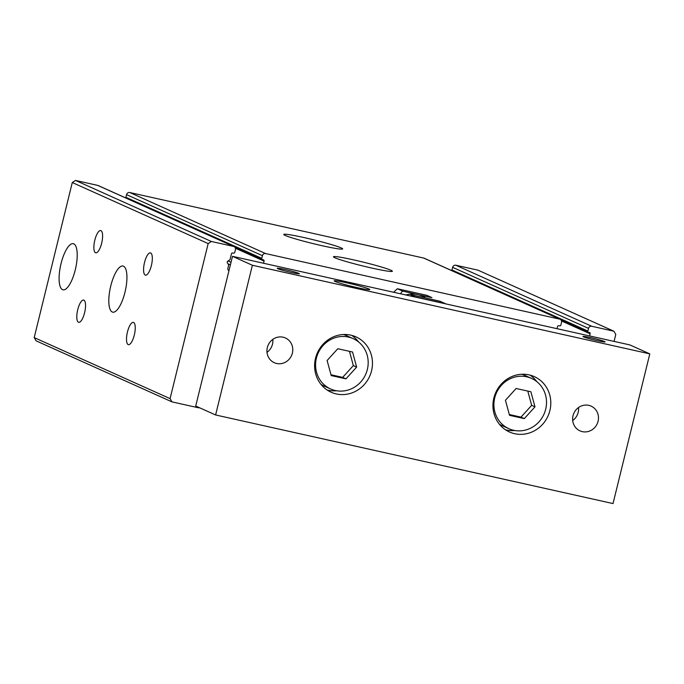 <?xml version="1.0" encoding="UTF-8"?>
<svg xmlns="http://www.w3.org/2000/svg" width="684" height="684" viewBox="0 0 684 684"><rect width="100%" height="100%" fill="white"/><g stroke="black" fill="none" stroke-linecap="round" stroke-linejoin="round"><path stroke-width="1.03" d="M415.752 297.018L445.173 303.576L440.026 301.259L424.576 297.651L410.605 294.701L415.65 297.164M263.528 263.246L264.05 261.117A1.103 1.043 -65.8 0 0 263.297 259.817L262.536 259.646A1.103 1.043 -65.8 0 1 261.775 258.355L262.434 255.679A2.762 2.608 -65.8 0 1 265.64 253.576L559.623 319.12A2.762 2.608 -65.8 0 1 561.521 322.361L560.863 325.037A1.103 1.043 -65.8 0 1 559.58 325.875L558.811 325.704A1.103 1.043 -65.8 0 0 557.537 326.55L557.007 328.679M405.817 294.966A27.582 26.043 -65.8 0 1 417.95 294.676L431.912 297.617L426.765 295.308L397.353 288.751L393.642 292.256M322.318 245.77A30.344 1.907 -166.2 0 1 283.74 234.441A30.344 1.907 -166.2 0 1 313.657 239.827A30.344 1.907 -166.2 0 1 342.667 248.916A30.344 1.907 -166.2 0 1 322.318 245.77M372.036 268.111A30.344 1.907 -166.2 0 1 333.45 256.774A30.344 1.907 -166.2 0 1 363.375 262.16A30.344 1.907 -166.2 0 1 392.385 271.249A30.344 1.907 -166.2 0 1 372.036 268.111M125.95 198.027A1.103 1.043 -65.8 0 1 125.89 197.308L126.549 194.632A2.762 2.608 -65.8 0 1 129.755 192.529L423.738 258.073A2.762 2.608 -65.8 0 1 424.217 258.227L560.102 319.274M62.535 289.665A23.624 7.635 102.6 0 1 60.876 264.332A23.624 7.635 102.6 0 1 73.299 243.701A23.624 7.635 102.6 0 1 75.608 268.427A23.624 7.635 102.6 0 1 63.014 289.819A23.624 7.635 102.6 0 1 62.535 289.665M112.244 311.998A23.624 7.635 102.6 0 1 110.586 286.673A23.624 7.635 102.6 0 1 123.009 266.033A23.624 7.635 102.6 0 1 125.326 290.76A23.624 7.635 102.6 0 1 112.732 312.161A23.624 7.635 102.6 0 1 112.244 311.998M78.446 322.241A11.406 3.685 102.6 0 1 77.651 310.023A11.406 3.685 102.6 0 1 83.645 300.062A11.406 3.685 102.6 0 1 84.765 311.998A11.406 3.685 102.6 0 1 78.686 322.326A11.406 3.685 102.6 0 1 78.446 322.241M128.165 344.582A11.406 3.685 102.6 0 1 127.361 332.356A11.406 3.685 102.6 0 1 133.354 322.395A11.406 3.685 102.6 0 1 134.474 334.331A11.406 3.685 102.6 0 1 128.395 344.659A11.406 3.685 102.6 0 1 128.165 344.582M95.521 252.738A11.406 3.685 102.6 0 1 94.725 240.52A11.406 3.685 102.6 0 1 100.719 230.559A11.406 3.685 102.6 0 1 101.83 242.487A11.406 3.685 102.6 0 1 95.751 252.815A11.406 3.685 102.6 0 1 95.521 252.738M145.239 275.071A11.406 3.685 102.6 0 1 144.435 262.853A11.406 3.685 102.6 0 1 150.429 252.892A11.406 3.685 102.6 0 1 151.549 264.828A11.406 3.685 102.6 0 1 145.47 275.148A11.406 3.685 102.6 0 1 145.239 275.071M425.799 297.925A27.582 26.043 -65.8 0 0 417.95 294.676L402.5 291.059L397.353 288.751M400.431 293.769L402.5 291.059M452.039 270.727A1.103 1.043 -65.8 0 1 451.979 270.009L452.637 267.333A2.762 2.608 -65.8 0 1 455.843 265.23L478.005 270.171L613.89 331.218L615.78 334.459L614.078 341.401M199.412 407.69A1.659 1.565 -65.8 0 1 198.471 407.784L171.975 401.876L36.09 340.829L34.2 337.588L72.282 182.534L75.488 180.431L97.65 185.373A2.762 2.608 -65.8 0 1 98.128 185.526L234.013 246.573A2.762 2.608 -65.8 0 1 235.424 249.66L234.774 252.336A1.103 1.043 -65.8 0 1 233.492 253.174L232.722 253.003A1.103 1.043 -65.8 0 0 231.44 253.849L229.995 259.732L227.704 261.237A1.103 1.043 -65.8 0 0 227.327 262.75L228.687 265.076L227.9 268.282A2.206 2.086 -65.8 0 0 228.96 270.719M171.975 401.876L170.085 398.635L208.167 243.581L211.373 241.478L233.535 246.42A2.762 2.608 -65.8 0 1 234.013 246.573M589.617 335.947L590.138 333.818A1.103 1.043 -65.8 0 0 589.386 332.518L588.625 332.356A1.103 1.043 -65.8 0 1 587.864 331.056L588.522 328.38A2.762 2.608 -65.8 0 1 591.728 326.277L613.89 331.218M75.488 180.431L211.373 241.478M72.282 182.534L208.167 243.581M34.2 337.588L170.085 398.635M527.791 391.086L531.665 405.356L534.982 406.843L524.303 418.617L509.529 415.325L505.442 400.26L516.121 388.486L530.895 391.778L534.982 406.843M531.665 405.356L520.986 417.129L524.303 418.617M520.986 417.129L509.315 414.521M526.774 376.816A27.582 26.043 114.2 0 0 495.481 395.335A27.582 26.043 114.2 0 0 508.905 428.706A27.582 26.043 114.2 0 0 543.968 414.222A27.582 26.043 114.2 0 0 531.511 378.389A27.582 26.043 114.2 0 0 526.774 376.816M331.201 375.567L327.114 360.502L337.793 348.729L352.559 352.021L356.646 367.086L345.967 378.859L331.201 375.567M335.314 390.521A27.582 26.043 -65.8 0 1 330.577 388.948A27.582 26.043 -65.8 0 1 318.128 353.115A27.582 26.043 -65.8 0 1 353.183 338.631A27.582 26.043 -65.8 0 1 366.607 372.002A27.582 26.043 -65.8 0 1 335.314 390.521M330.577 388.948L323.951 385.973A27.582 26.043 -65.8 0 1 321.035 384.417M343.453 334.502A27.582 26.043 -65.8 0 1 346.557 335.656L353.183 338.631M336.528 390.761A30.344 28.651 -65.8 0 1 328.029 390.222A30.344 28.651 -65.8 0 1 327.123 390M351.67 335.348A30.344 28.651 -65.8 0 1 358.493 341.872M336.314 393.941A30.344 28.651 -65.8 0 1 331.107 392.214A30.344 28.651 -65.8 0 1 317.41 352.799A30.344 28.651 -65.8 0 1 355.971 336.861A30.344 28.651 -65.8 0 1 370.745 373.567A30.344 28.651 -65.8 0 1 336.314 393.941M346.472 282.74A18.331 1.154 13.8 0 0 334.177 280.842A18.331 1.154 13.8 0 0 351.704 286.331A18.331 1.154 13.8 0 0 369.787 289.589A18.331 1.154 13.8 0 0 346.472 282.74M597.423 340.709A11.406 0.718 -166.2 0 1 582.93 336.451A11.406 0.718 -166.2 0 1 594.174 338.477A11.406 0.718 -166.2 0 1 605.075 341.897A11.406 0.718 -166.2 0 1 597.423 340.709M291.717 272.557A11.406 0.718 -166.2 0 1 277.217 268.299A11.406 0.718 -166.2 0 1 288.46 270.317A11.406 0.718 -166.2 0 1 299.37 273.737A11.406 0.718 -166.2 0 1 291.717 272.557M578.536 407.536A13.56 12.808 -65.8 0 1 572.696 420.523M582.332 431.638A13.56 12.808 -65.8 0 1 579.998 430.86A13.56 12.808 -65.8 0 1 573.876 413.247A13.56 12.808 -65.8 0 1 591.113 406.125A13.56 12.808 -65.8 0 1 597.713 422.532A13.56 12.808 -65.8 0 1 582.332 431.638M272.822 339.375A13.56 12.808 -65.8 0 1 266.991 352.363M276.618 363.478A13.56 12.808 -65.8 0 1 274.293 362.708A13.56 12.808 -65.8 0 1 268.171 345.087A13.56 12.808 -65.8 0 1 285.408 337.964A13.56 12.808 -65.8 0 1 292.008 354.372A13.56 12.808 -65.8 0 1 276.618 363.478M215.605 414.966L195.718 406.031L232.492 256.329L629.913 344.933L649.8 353.867L613.026 503.569L215.605 414.966L252.379 265.255L649.8 353.867M529.091 374.883A30.344 28.651 114.2 0 0 494.669 395.258A30.344 28.651 114.2 0 0 509.435 431.972A30.344 28.651 114.2 0 0 548.004 416.034A30.344 28.651 114.2 0 0 534.298 376.619A30.344 28.651 114.2 0 0 529.091 374.883M232.492 256.329L252.379 265.255M499.363 424.174A27.582 26.043 114.2 0 0 502.278 425.73L508.905 428.706M531.511 378.389L524.885 375.413A27.582 26.043 114.2 0 0 521.789 374.259M505.45 429.757A30.344 28.651 114.2 0 0 514.855 430.518M536.82 381.629A30.344 28.651 114.2 0 0 530.006 375.106M349.464 351.328L353.337 365.598L356.646 367.086M353.337 365.598L342.658 377.371L345.967 378.859M342.658 377.371L330.988 374.764M423.738 258.073L559.623 319.12M129.755 192.529L265.64 253.576M126.549 194.632L262.434 255.679M125.89 197.308L261.775 258.355M235.416 248.249L264.05 261.117M228.08 260.989L231.021 262.305M227.909 263.742L230.397 264.862M97.65 185.373L233.535 246.42M455.843 265.23L591.728 326.277M452.637 267.333L588.522 328.38M451.979 270.009L587.864 331.056M561.504 320.95L590.138 333.818M262.34 259.587L234.911 247.266M588.428 332.287L561 319.967"/></g></svg>
